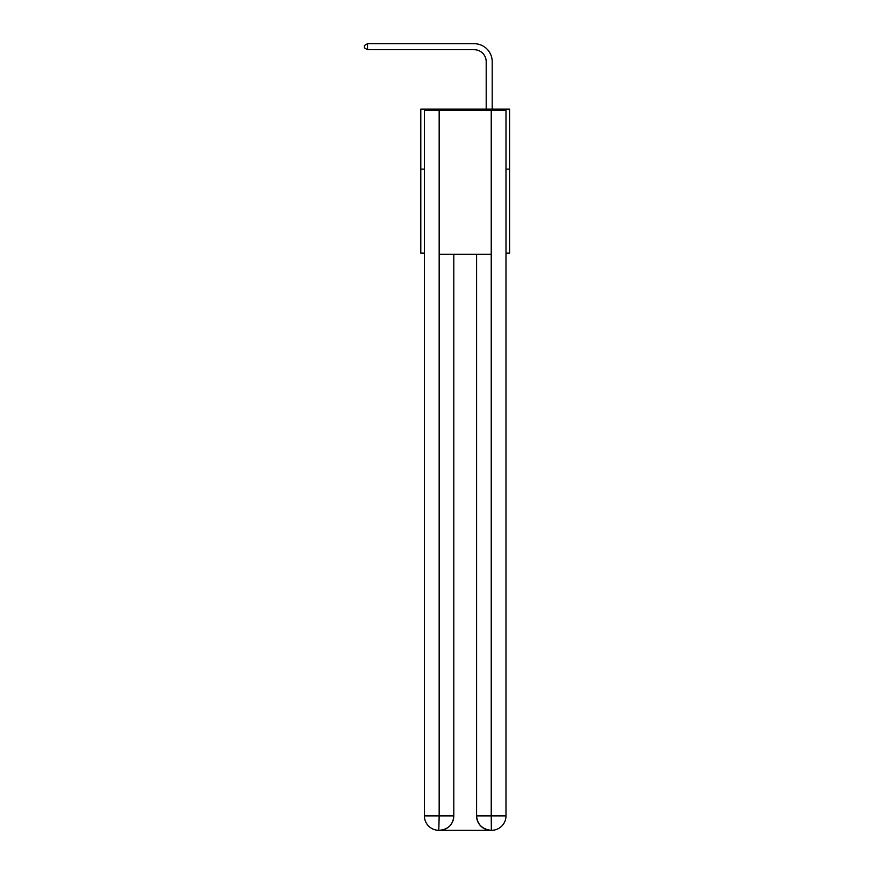 <?xml version="1.0" encoding="UTF-8"?>
<svg xmlns="http://www.w3.org/2000/svg" width="874" height="874" viewBox="0 0 874 874"><rect width="100%" height="100%" fill="white"/><g stroke="black" fill="none" stroke-linecap="round" stroke-linejoin="round"><path stroke-width="1.31" d="M424.403 169.141L420.798 169.141L420.798 109.141L509.597 109.141L509.597 253.132L505.991 253.132M420.798 169.141L420.798 253.132L424.403 253.132M509.597 169.141L505.991 169.141M486.195 109.141L486.195 61.693A11.996 11.996 0 0 0 474.2 49.698L367.528 49.698L364.403 47.895L364.403 45.503L367.528 43.7L474.2 43.7A17.993 17.993 0 0 1 492.193 61.693L492.193 109.141M438.803 830.3A14.399 14.399 0 0 1 424.403 815.901L439.163 815.901L438.803 830.3A14.399 14.399 0 0 1 424.403 815.901L424.403 110.343L439.163 110.343L439.163 254.334L491.232 254.334L491.232 110.343L439.163 110.343M491.232 110.343L505.991 110.343L505.991 815.901A14.399 14.399 0 0 1 491.592 830.3L490.991 830.3A14.399 14.399 0 0 1 476.592 815.901L476.592 254.334L476.592 815.901C477.335 824.39 482.131 829.186 490.991 830.3L439.152 830.3M453.803 254.334L453.803 815.901A14.399 14.399 0 0 1 439.404 830.3C448.307 829.371 453.103 824.564 453.803 815.901L453.803 254.334M476.592 815.901L491.232 815.901L491.352 830.3M486.195 61.693A11.996 11.996 0 0 0 474.2 49.698A11.996 11.996 0 0 1 486.195 61.693A11.996 11.996 0 0 0 474.2 49.698A11.996 11.996 0 0 1 486.195 61.693A11.996 11.996 0 0 0 474.2 49.698A11.996 11.996 0 0 1 486.195 61.693A11.996 11.996 0 0 0 474.2 49.698A11.996 11.996 0 0 1 486.195 61.693A11.996 11.996 0 0 0 474.2 49.698A11.996 11.996 0 0 1 486.195 61.693A11.996 11.996 0 0 0 474.2 49.698A11.996 11.996 0 0 1 486.195 61.693A11.996 11.996 0 0 0 474.2 49.698A11.996 11.996 0 0 1 486.195 61.693A11.996 11.996 0 0 0 474.2 49.698A11.996 11.996 0 0 1 486.195 61.693A11.996 11.996 0 0 0 474.2 49.698A11.996 11.996 0 0 1 486.195 61.693A11.996 11.996 0 0 0 474.2 49.698A11.996 11.996 0 0 1 486.195 61.693A11.996 11.996 0 0 0 474.2 49.698A11.996 11.996 0 0 1 486.195 61.693A11.996 11.996 0 0 0 474.2 49.698A11.996 11.996 0 0 1 486.195 61.693A11.996 11.996 0 0 0 474.2 49.698A11.996 11.996 0 0 1 486.195 61.693A11.996 11.996 0 0 0 474.2 49.698A11.996 11.996 0 0 1 486.195 61.693A11.996 11.996 0 0 0 474.2 49.698A11.996 11.996 0 0 1 486.195 61.693A11.996 11.996 0 0 0 474.2 49.698A11.996 11.996 0 0 1 486.195 61.693A11.996 11.996 0 0 0 474.2 49.698A11.996 11.996 0 0 1 486.195 61.693A11.996 11.996 0 0 0 474.2 49.698A11.996 11.996 0 0 1 486.195 61.693A11.996 11.996 0 0 0 474.2 49.698A11.996 11.996 0 0 1 486.195 61.693A11.996 11.996 0 0 0 474.2 49.698A11.996 11.996 0 0 1 486.195 61.693A11.996 11.996 0 0 0 474.2 49.698A11.996 11.996 0 0 1 486.195 61.693M367.528 43.7L474.2 43.7L367.528 43.7L474.2 43.7L367.528 43.7L474.2 43.7L367.528 43.7L474.2 43.7L367.528 43.7L474.2 43.7L367.528 43.7L474.2 43.7L367.528 43.7L474.2 43.7L367.528 43.7L474.2 43.7L367.528 43.7L474.2 43.7L367.528 43.7L474.2 43.7L367.528 43.7L474.2 43.7L367.528 43.7L474.2 43.7L367.528 43.7L474.2 43.7L367.528 43.7L474.2 43.7L367.528 43.7L474.2 43.7L367.528 43.7L474.2 43.7L367.528 43.7L474.2 43.7L367.528 43.7L474.2 43.7L367.528 43.7L474.2 43.7L367.528 43.7L474.2 43.7L367.528 43.7L474.2 43.7L367.528 43.7L367.528 49.698M453.803 815.901L439.163 815.901L439.163 254.334M491.232 254.334L491.232 815.901L505.991 815.901"/></g></svg>
